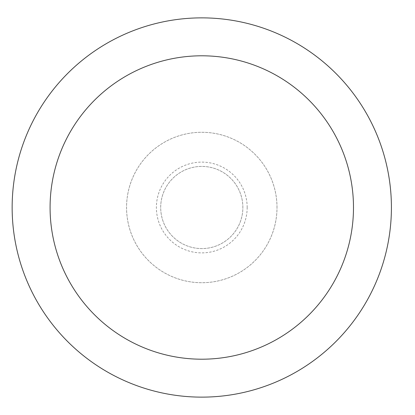 <?xml version="1.0" encoding="UTF-8"?>
<svg xmlns="http://www.w3.org/2000/svg" width="415" height="415" viewBox="0 0 415 415"><rect width="100%" height="100%" fill="white"/><g stroke="black" fill="none" stroke-linecap="round" stroke-linejoin="round"><path stroke-width="0.31" stroke-dasharray="2.08 1.56" d="M242.868 207.5A41.085 41.085 0 0 0 181.241 171.919A41.085 41.085 0 0 0 181.241 243.081A41.085 41.085 0 0 0 242.868 207.5A41.085 41.085 0 0 0 181.241 171.919A41.085 41.085 0 0 0 181.241 243.081A41.085 41.085 0 0 0 242.868 207.5A41.085 41.085 0 0 0 181.241 171.919A41.085 41.085 0 0 0 181.241 243.081A41.085 41.085 0 0 0 242.868 207.5M277.002 207.5A75.219 75.219 0 0 0 164.174 142.355A75.219 75.219 0 0 0 164.174 272.645A75.219 75.219 0 0 0 277.002 207.5A75.219 75.219 0 0 0 164.174 142.355A75.219 75.219 0 0 0 164.174 272.645A75.219 75.219 0 0 0 277.002 207.5M391.412 207.5A189.629 189.629 0 0 0 106.966 43.274A189.629 189.629 0 0 0 106.966 371.726A189.629 189.629 0 0 0 391.412 207.5M247.174 207.5A45.396 45.396 0 0 0 179.083 168.189A45.396 45.396 0 0 0 179.083 246.811A45.396 45.396 0 0 0 247.174 207.5"/><path stroke-width="0.62" d="M353.487 207.5A151.703 151.703 0 0 0 125.932 76.121A151.703 151.703 0 0 0 125.932 338.879A151.703 151.703 0 0 0 353.487 207.5M391.412 207.5A189.629 189.629 0 0 0 106.966 43.274A189.629 189.629 0 0 0 106.966 371.726A189.629 189.629 0 0 0 391.412 207.5"/></g></svg>
